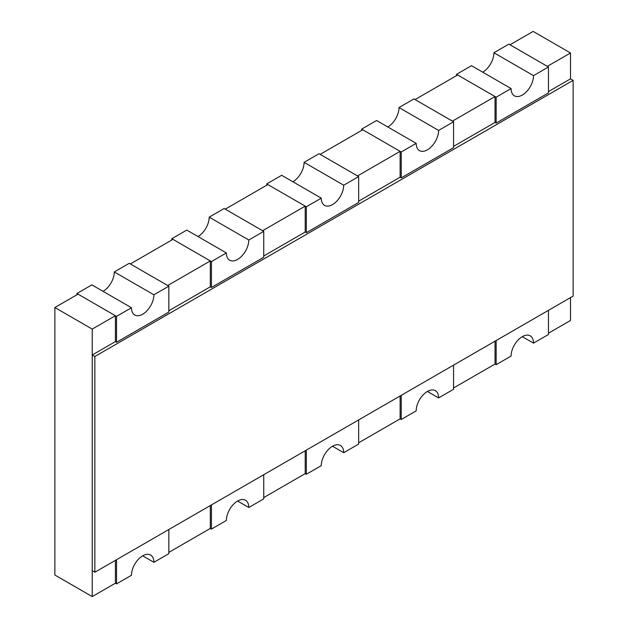 <?xml version="1.0" encoding="UTF-8"?>
<svg xmlns="http://www.w3.org/2000/svg" width="628" height="628" viewBox="0 0 628 628"><rect width="100%" height="100%" fill="white"/><g stroke="black" fill="none" stroke-linecap="round" stroke-linejoin="round"><path stroke-width="0.94" d="M305.216 206.133L267.858 184.561L225.256 209.155L262.622 230.727L305.216 206.133L305.216 232.022L263.744 255.965M400.122 151.34L362.764 129.768L320.162 154.362L357.528 175.934L400.122 151.34L400.122 177.229L358.651 201.172M495.029 96.547L457.671 74.975L415.069 99.569L452.435 121.141L495.029 96.547L495.029 122.436L453.557 146.379M533.148 31.4L509.975 44.776L547.341 66.348L570.507 52.972L533.148 31.4M210.309 260.926L167.715 285.52L130.349 263.948L172.951 239.354L210.309 260.926L210.309 286.815L168.838 310.766M54.872 307.524L78.045 294.155L115.403 315.727L92.237 329.096L54.872 307.524L54.872 575.028L92.237 596.6L115.403 583.224L115.403 560.357M168.838 552.373L210.309 528.431L210.309 505.564M263.744 497.58L305.216 473.638L305.216 450.771M358.651 442.787L400.122 418.845L400.122 395.978M453.557 387.994L495.029 364.052L495.029 341.185M115.403 315.727L115.403 341.608L92.237 354.985L92.237 570.711L94.852 572.226L94.852 356.5L92.237 354.985M92.237 329.096L92.237 596.6M548.464 333.201L570.507 320.476L570.507 297.609M94.852 356.5L573.129 80.368L570.507 78.861L570.507 52.972M570.507 78.861L548.464 91.586M573.129 80.368L573.129 296.094L94.852 572.226M511.098 88.564L496.151 97.199L496.151 123.08L548.464 92.881L548.464 66.992L533.517 75.627A15.849 9.153 -60 0 1 522.308 95.04A15.849 9.153 -60 0 1 514.379 95.825A15.849 9.153 -60 0 1 511.098 88.564L471.495 65.697L456.548 74.332L456.548 75.627M548.464 66.992L508.861 44.125L493.914 52.76A15.849 9.153 -60 0 1 482.704 72.173M533.517 75.627L493.914 52.76M496.151 97.199L456.548 74.332M496.151 123.08L495.029 122.436M496.151 340.533L496.151 364.695L511.098 356.068A15.849 9.153 -60 0 1 518.021 340.117A15.849 9.153 -60 0 1 530.236 335.87A15.849 9.153 -60 0 1 533.517 343.124L548.464 334.496L548.464 310.334M533.517 343.124L522.308 336.655M496.151 364.695L495.029 364.052M416.191 143.357L401.245 151.992L401.245 177.873L453.557 147.674L453.557 121.785L438.611 130.42A15.849 9.153 -60 0 1 427.401 149.833A15.849 9.153 -60 0 1 419.473 150.618A15.849 9.153 -60 0 1 416.191 143.357L376.588 120.498L361.642 129.125L361.642 130.42M438.611 130.42L399.008 107.553A15.849 9.153 -60 0 1 387.798 126.966M401.245 151.992L361.642 129.125M401.245 177.873L400.122 177.229M453.557 121.785L413.954 98.918L399.008 107.553M401.245 395.326L401.245 419.488L416.191 410.861A15.849 9.153 -60 0 1 423.115 394.91A15.849 9.153 -60 0 1 435.33 390.663A15.849 9.153 -60 0 1 438.611 397.916L453.557 389.289L453.557 365.127M438.611 397.916L427.401 391.448M401.245 419.488L400.122 418.845M321.285 198.158L306.338 206.785L306.338 232.674L358.651 202.467L358.651 176.586L343.704 185.213A15.849 9.153 -60 0 1 332.495 204.626A15.849 9.153 -60 0 1 324.566 205.411A15.849 9.153 -60 0 1 321.285 198.158L281.682 175.291L266.735 183.918L266.735 185.213M343.704 185.213L304.101 162.346A15.849 9.153 -60 0 1 292.891 181.759M306.338 206.785L266.735 183.918M306.338 232.674L305.216 232.022M358.651 176.586L319.048 153.719L304.101 162.346M306.338 450.127L306.338 474.281L321.285 465.654A15.849 9.153 -60 0 1 328.209 449.703A15.849 9.153 -60 0 1 340.423 445.456A15.849 9.153 -60 0 1 343.704 452.71L358.651 444.082L358.651 419.92M343.704 452.71L332.495 446.241M306.338 474.281L305.216 473.638M226.378 252.951L211.432 261.578L211.432 287.467L263.744 257.26L263.744 231.379L248.798 240.006A15.849 9.153 -60 0 1 237.588 259.419A15.849 9.153 -60 0 1 229.66 260.204A15.849 9.153 -60 0 1 226.378 252.951L186.775 230.084L171.829 238.711L171.829 240.006M248.798 240.006L209.195 217.139A15.849 9.153 -60 0 1 197.985 236.552M211.432 261.578L171.829 238.711M211.432 287.467L210.309 286.815M263.744 231.379L224.141 208.512L209.195 217.139M211.432 504.92L211.432 529.082L226.378 520.447A15.849 9.153 -60 0 1 233.302 504.496A15.849 9.153 -60 0 1 245.517 500.249A15.849 9.153 -60 0 1 248.798 507.502L263.744 498.875L263.744 474.713M248.798 507.502L237.588 501.034M211.432 529.082L210.309 528.431M131.472 307.744L116.525 316.371L116.525 342.26L168.838 312.053L168.838 286.172L153.891 294.799A15.849 9.153 -60 0 1 142.682 314.212A15.849 9.153 -60 0 1 134.753 314.997A15.849 9.153 -60 0 1 131.472 307.744L91.869 284.877L76.922 293.504L76.922 294.799M168.838 286.172L129.235 263.305L114.288 271.932A15.849 9.153 -60 0 1 103.078 291.345M153.891 294.799L114.288 271.932M116.525 316.371L76.922 293.504M116.525 342.26L115.403 341.608M116.525 559.713L116.525 583.875L131.472 575.24A15.849 9.153 -60 0 1 138.396 559.289A15.849 9.153 -60 0 1 150.61 555.042A15.849 9.153 -60 0 1 153.891 562.303L168.838 553.668L168.838 529.506M153.891 562.303L142.682 555.827M116.525 583.875L115.403 583.224"/></g></svg>
